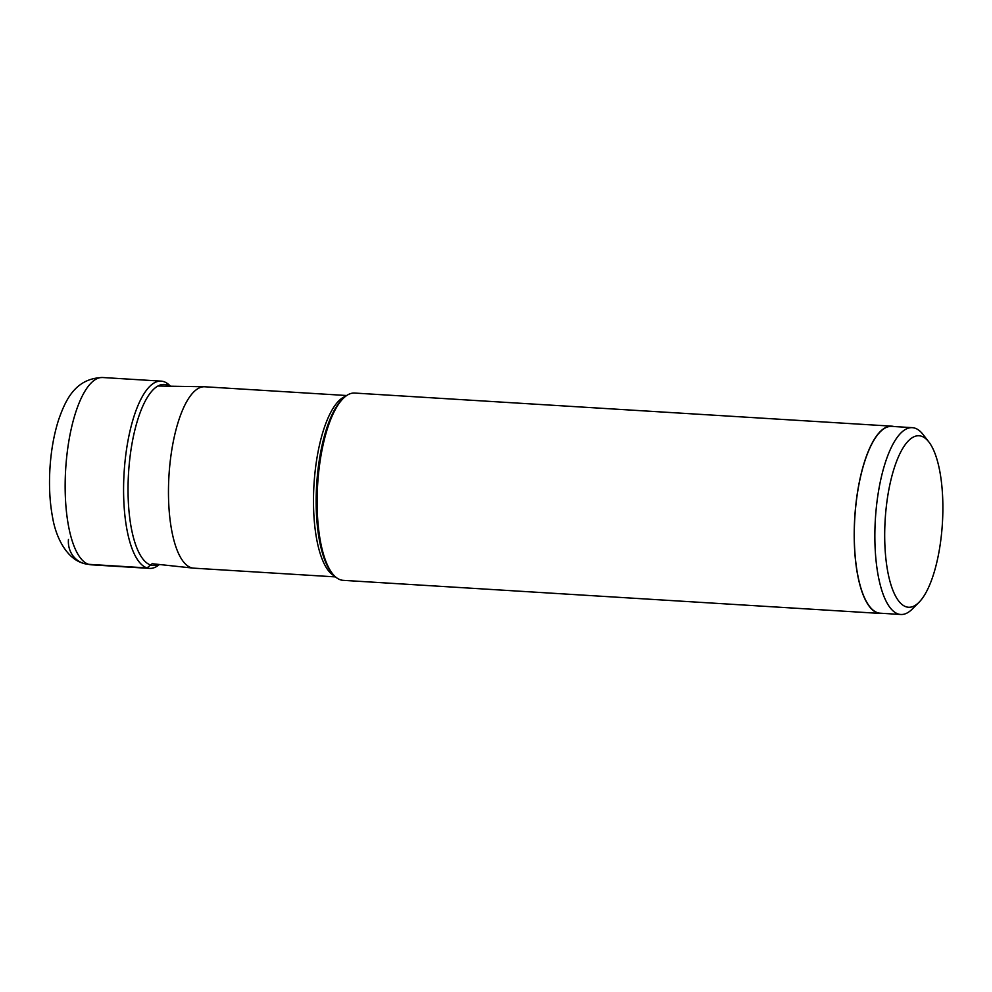 <?xml version="1.0" encoding="UTF-8"?>
<svg xmlns="http://www.w3.org/2000/svg" width="992" height="992" viewBox="0 0 992 992"><rect width="100%" height="100%" fill="white"/><g stroke="black" fill="none" stroke-linecap="round" stroke-linejoin="round"><path stroke-width="1.49" d="M159.414 564.498L159.365 564.535A93.818 31.31 -86.5 0 1 149.581 568.391A93.818 31.31 -86.5 0 1 147.039 567.92A93.818 31.31 -86.5 0 1 124.36 468.993A93.818 31.31 -86.5 0 1 161.126 381.126A93.818 31.31 -86.5 0 1 163.668 381.598A93.818 31.31 -86.5 0 1 170.364 386.148L170.413 386.198M158.596 564.411A90.706 30.281 -86.5 0 1 150.722 565.043A90.706 30.281 93.5 0 1 129.096 465.694A90.706 30.281 93.5 0 1 166.792 384.896A90.706 30.281 -86.5 0 1 169.582 386.186M346.692 395.523L204.836 386.781A90.855 30.33 93.5 0 0 204.377 386.756A90.855 30.33 93.5 0 0 169.173 472.564A90.855 30.33 93.5 0 0 191.183 567.697A90.855 30.33 93.5 0 0 193.192 568.118A90.855 30.33 93.5 0 0 193.651 568.156L335.507 576.898M891.758 426.163L354.652 393.055A93.818 31.31 93.5 0 0 343.22 398.437A93.818 31.31 93.5 0 0 317.626 484.766A93.818 31.31 93.5 0 0 332.419 573.574A93.818 31.31 93.5 0 0 340.566 579.849A93.818 31.31 93.5 0 0 343.108 580.332L880.202 613.44A93.818 31.31 -86.5 0 1 877.66 612.969A93.818 31.31 -86.5 0 1 854.992 514.042A93.818 31.31 -86.5 0 1 891.758 426.163A93.818 31.31 -86.5 0 1 893.928 426.535M882.409 613.341A93.818 31.31 -86.5 0 1 880.202 613.44M912.305 427.664L891.734 426.399A93.583 31.236 93.5 0 0 855.067 514.054A93.583 31.236 93.5 0 0 877.684 612.734A93.583 31.236 93.5 0 0 880.226 613.205L900.798 614.482A93.583 31.236 -86.5 0 1 898.256 614.011A93.583 31.236 -86.5 0 1 875.638 515.319A93.583 31.236 -86.5 0 1 912.305 427.664A93.583 31.236 -86.5 0 1 914.847 428.135A93.583 31.236 -86.5 0 1 922.982 434.397L928.859 441.961A85.895 28.669 -86.5 0 1 942.4 523.28A85.895 28.669 -86.5 0 1 918.976 602.33A85.895 28.669 -86.5 0 1 906.167 606.819A85.895 28.669 -86.5 0 1 885.695 512.74A85.895 28.669 -86.5 0 1 921.394 436.207A85.895 28.669 -86.5 0 1 928.859 441.961M918.976 602.33L912.206 609.113A93.583 31.236 -86.5 0 1 900.798 614.482M68.46 539.474A23.634 22.208 -72.6 0 0 88.61 564.324L147.039 567.92L152.396 563.543M102.697 377.518A93.818 31.31 93.5 0 0 65.931 465.397A93.818 31.31 93.5 0 0 88.61 564.324A93.818 31.31 93.5 0 0 91.152 564.795L83.65 563.406C66.898 558.893 55.961 537.924 52.564 517.266C49.736 502.188 48.881 485.782 49.972 468.026C51.1 450.356 53.99 434.26 58.64 419.728C65.311 400.805 74.871 378.262 102.697 377.518L161.126 381.126M334.49 575.943A90.855 30.33 -86.5 0 1 313.993 484.542A90.855 30.33 -86.5 0 1 345.551 396.354M343.22 398.437L341.831 399.826A92.244 30.789 93.5 0 0 316.671 484.704A92.244 30.789 93.5 0 0 331.216 572.037L332.419 573.574M149.581 568.391L91.152 564.795M152.198 563.729L193.192 568.118M158.001 386L204.377 386.756"/></g></svg>
